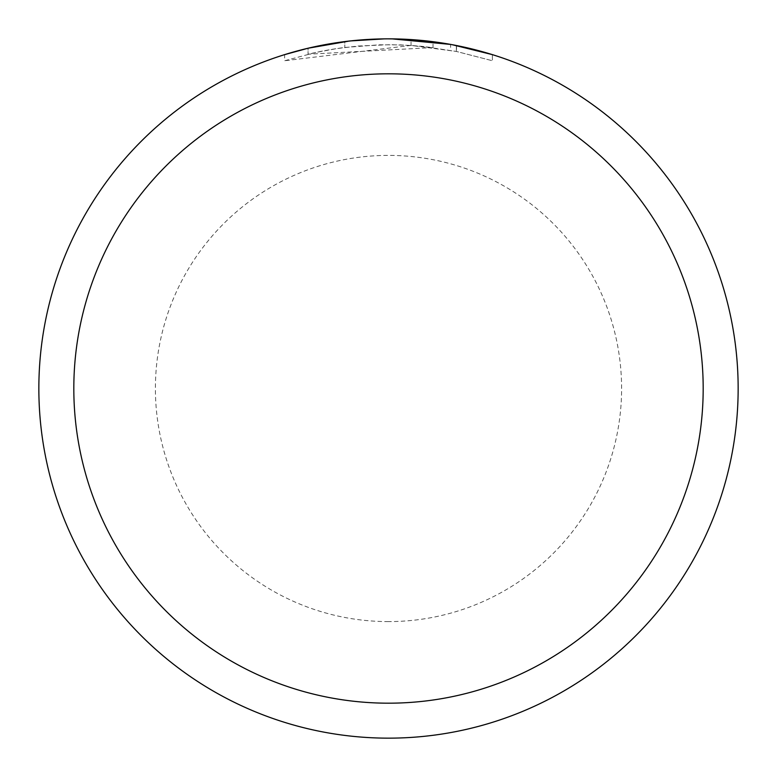 <?xml version="1.0" encoding="UTF-8"?>
<svg xmlns="http://www.w3.org/2000/svg" width="777" height="777" viewBox="0 0 777 777"><rect width="100%" height="100%" fill="white"/><g stroke="black" fill="none" stroke-linecap="round" stroke-linejoin="round"><path stroke-width="0.58" stroke-dasharray="3.88 2.91" d="M388.5 38.85A349.65 349.65 0 0 1 738.15 388.5A349.65 349.65 0 0 1 388.5 738.15A349.65 349.65 0 0 1 38.85 388.5A349.65 349.65 0 0 1 388.5 38.85A349.65 349.65 0 0 1 738.15 388.5A349.65 349.65 0 0 1 388.5 738.15A349.65 349.65 0 0 1 38.85 388.5A349.65 349.65 0 0 1 388.5 38.85A349.65 349.65 0 0 1 738.15 388.5A349.65 349.65 0 0 1 388.5 738.15A349.65 349.65 0 0 1 38.85 388.5A349.65 349.65 0 0 1 388.5 38.85A349.64 349.64 0 0 1 738.14 388.5A349.64 349.64 0 0 1 388.5 738.14A349.65 349.65 0 0 1 38.85 388.5A349.65 349.65 0 0 1 388.5 38.85A349.65 349.65 0 0 1 738.15 388.5A349.65 349.65 0 0 1 388.5 738.15A349.64 349.64 0 0 1 38.86 388.5A349.64 349.64 0 0 1 388.5 38.86A349.65 349.65 0 0 1 738.15 388.5A349.65 349.65 0 0 1 388.5 738.15M433.032 41.696L387.072 38.85L364.792 39.656L342.608 41.871L313.345 47.028L284.615 54.643L284.615 60.752L315.705 52.477L336.8 48.592L358.1 46.028L390.248 44.687L411.684 45.464L433.032 47.572L433.032 41.696M392.064 38.869L405.798 39.277M433.032 47.572L308.071 54.215A343.822 343.822 0 0 1 344.803 47.465L379.293 44.804L400.66 44.891L422.086 46.329L456.517 51.476L492.404 60.752L456.371 51.447L411.043 45.416L411.043 39.578L452.263 44.716M492.404 54.643L492.404 60.752L492.404 54.643L450.611 44.415L450.611 50.34M400.446 39.054L401.301 39.083M420.833 40.346L425.777 40.841M336.606 42.725L308.071 48.223L308.071 54.215L308.071 48.223A349.65 349.65 0 0 1 344.803 41.589L344.803 47.465L344.803 41.589L349.067 41.084M389.928 38.85L379.293 38.967M411.043 45.416L284.615 60.752M456.371 51.447L456.371 45.503L456.371 51.447M339.607 42.288L357.333 40.239M360.091 40.006L361.392 39.899M363.121 39.773L384.343 38.879M388.5 621.6A233.1 233.1 0 0 1 155.4 388.5A233.1 233.1 0 0 1 388.5 155.4A233.1 233.1 0 0 1 621.6 388.5A233.1 233.1 0 0 1 388.5 621.6M456.517 45.532L456.517 51.476"/><path stroke-width="1.17" d="M388.5 73.815A314.685 314.685 0 0 1 703.185 388.5A314.685 314.685 0 0 1 388.5 703.185A314.685 314.685 0 0 1 73.815 388.5A314.685 314.685 0 0 1 388.5 73.815M388.5 38.85A349.65 349.65 0 0 1 738.15 388.5A349.65 349.65 0 0 1 388.5 738.15A349.65 349.65 0 0 1 38.85 388.5A349.65 349.65 0 0 1 388.5 38.85M450.611 44.415L392.064 38.869M405.798 39.277L411.043 39.578M452.263 44.716L492.404 54.643M389.928 38.85L400.446 39.054M401.301 39.083L420.833 40.346M425.777 40.841L433.032 41.696M349.067 41.084L308.071 48.223L284.615 54.643M379.293 38.967L350.709 40.899L384.343 38.879M336.606 42.725L339.607 42.288M357.333 40.239L360.091 40.006M361.392 39.899L363.121 39.773"/></g></svg>
